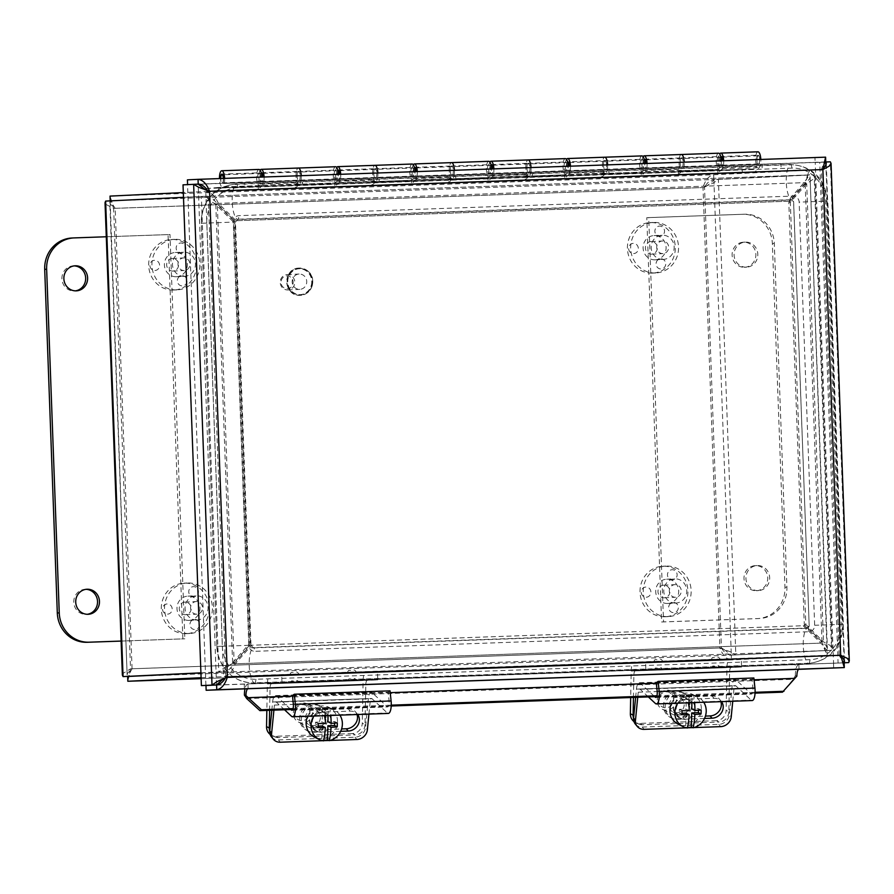 <?xml version="1.0" encoding="UTF-8"?>
<svg xmlns="http://www.w3.org/2000/svg" width="894" height="894" viewBox="0 0 894 894"><rect width="100%" height="100%" fill="white"/><g stroke="black" fill="none" stroke-linecap="round" stroke-linejoin="round"><path stroke-width="0.67" stroke-dasharray="4.47 3.35" d="M201.105 677.719L223.545 676.635C228.663 675.685 232.563 671.405 235.267 663.806L251.627 645.233L804.779 625.677L822.458 643.054L827.162 655.302L731.437 659.928L201.139 678.669L731.437 659.928C726.632 659.381 722.788 655.414 719.894 648.016L730.689 651.916L735.829 654.933L831.565 650.318L832.124 648.474L830.068 645.367L823.497 641.87L805.818 624.504L790.341 202.279L806.701 183.706L814.177 178.498L814.836 176.576L814.121 174.811L718.396 179.437L713.49 182.868L703.008 187.561C705.355 179.973 708.897 175.716 713.647 174.766L809.372 170.151L805.572 182.6L789.212 201.172L236.061 220.717L218.382 203.351C215.13 195.965 210.928 192.009 205.754 191.484L183.315 192.568M724.039 649.48L721.424 647.938L704.539 187.494L115.181 208.313L132.066 668.768L721.424 647.938C724.118 652.452 727.392 654.855 731.258 655.157L826.995 650.53L827.162 655.302L223.545 676.635L223.377 671.863C227.568 671.238 231.021 668.578 233.736 663.873L250.096 645.3L804.779 625.677M200.927 672.947L826.995 650.53L820.927 643.121L803.248 625.755M820.927 643.121L233.736 663.873L820.927 643.121M250.096 645.3L251.627 645.233M809.372 170.151L205.754 191.484L809.372 170.151L809.551 174.922L205.933 196.255L205.754 191.484M122.366 675.071L123.037 673.394L130.535 668.846L132.066 668.768L127.518 673.227L127.127 674.892L109.806 202.525L110.32 204.178L115.181 208.313L110.197 200.871L205.933 196.255L809.539 174.922L804.052 182.678L787.681 201.251L236.061 220.717M205.933 196.255C210.157 196.535 213.8 198.926 216.851 203.43L234.53 220.796M216.851 203.43L805.572 182.6L216.851 203.43M787.681 201.251L789.212 201.172M183.482 197.339L201.362 196.468L206.525 199.977L217.343 204.536L235.021 221.902L250.499 644.127L234.139 662.7L223.679 668.041L218.795 671.975L200.927 672.836M200.927 672.891L223.321 671.807L218.795 671.975L201.362 196.468L205.877 196.311L209.095 199.898L215.812 204.603L233.49 221.98L248.979 644.194L250.499 644.127M109.806 202.525L110.152 200.927L205.877 196.311L223.321 671.807L226.26 667.963L232.608 662.767L248.979 644.194M232.608 662.767L234.139 662.7L217.343 204.536L215.812 204.603L232.608 662.767M233.49 221.98L235.021 221.902M110.197 200.871L713.814 179.538C709.981 180.152 706.897 182.801 704.539 187.494L710.909 182.946L713.87 179.593L814.121 174.811L831.565 650.318L827.039 650.474L827.363 648.653L826.056 645.524L804.287 624.571L788.81 202.357L790.341 202.279M723.961 649.446L731.314 655.09L827.039 650.474L810.065 176.755L809.685 178.677L788.81 202.357M805.17 183.784L806.701 183.706L823.497 641.87L821.977 641.948L805.17 183.784M804.287 624.571L805.818 624.504M731.314 655.09L735.829 654.933L718.396 179.437L713.87 179.593L731.314 655.09M127.127 674.892L110.152 200.927L105.626 201.094M115.181 208.313L113.65 208.391L110.029 196.099L713.647 174.766L713.814 179.538L809.551 174.922M721.424 647.938L130.535 668.846L113.65 208.391L105.827 204.346L105.045 202.692M704.539 187.494L703.008 187.561L719.894 648.016M130.535 668.846L127.82 681.262M127.641 676.49L731.258 655.157L731.437 659.928M132.066 668.768L127.909 676.412M127.674 676.479L731.225 655.157M335.529 166.731A8.091 2.593 -92 0 0 333.216 174.911A8.091 2.593 -92 0 0 336.099 182.901L298.954 184.209A8.091 2.593 88 0 1 296.07 176.219A8.091 2.593 88 0 1 298.373 168.038A8.091 2.593 -92 0 0 296.115 173.693A8.091 2.593 -92 0 0 297.356 182.689L295.344 184.712L295.467 188.098L299.68 183.84A8.091 2.593 -92 0 0 301.244 175.693A8.091 2.593 88 0 1 300.943 180.733L302.463 180.655L302.585 184.041L298.954 184.209L336.11 182.901A8.091 2.593 -92 0 0 336.11 182.901L339.731 182.722L339.608 179.348L338.088 179.415A8.091 2.593 -92 0 0 338.39 174.375M261.35 172.732L298.495 171.424A4.705 1.509 -92 0 0 297.154 176.185A4.705 1.509 -92 0 0 298.831 180.834A4.705 1.509 -92 0 0 300.172 176.073A4.705 1.509 -92 0 0 298.495 171.424A4.705 1.509 -92 0 0 298.484 171.424A4.705 1.509 88 0 1 298.495 171.424A4.705 1.509 88 0 1 300.172 176.073A4.705 1.509 88 0 1 298.831 180.834A4.705 1.509 88 0 1 297.154 176.185A4.705 1.509 88 0 1 298.484 171.424L335.641 170.106A4.705 1.509 88 0 1 337.317 174.766A4.705 1.509 88 0 1 335.976 179.526A4.705 1.509 88 0 1 334.3 174.878A4.705 1.509 88 0 1 335.641 170.106M258.925 169.435A8.091 2.593 -92 0 0 256.623 177.615A8.091 2.593 -92 0 0 259.506 185.606A8.091 2.593 -92 0 0 259.517 185.606L263.138 185.438L263.015 182.052L261.495 182.13A8.091 2.593 -92 0 0 261.797 177.09M259.048 172.81L259.048 172.81A4.705 1.509 88 0 1 260.724 177.47A4.705 1.509 88 0 1 259.383 182.231A4.705 1.509 88 0 1 257.707 177.582A4.705 1.509 88 0 1 259.048 172.81L221.902 174.129M302.463 180.655L263.015 182.052M263.138 185.438L302.585 184.041M412.123 164.027A8.091 2.593 -92 0 0 409.81 172.196A8.091 2.593 -92 0 0 412.693 180.197L375.547 181.504A8.091 2.593 88 0 1 375.547 181.504A8.091 2.593 88 0 1 372.664 173.514A8.091 2.593 88 0 1 374.977 165.334A8.091 2.593 -92 0 0 372.709 170.977A8.091 2.593 -92 0 0 373.949 179.985L371.938 182.007L372.06 185.393L376.285 181.136A8.091 2.593 -92 0 0 377.838 172.989A8.091 2.593 88 0 1 377.536 178.029L379.056 177.951L379.179 181.337L375.558 181.504L412.704 180.197A8.091 2.593 -92 0 0 412.704 180.197L416.336 180.018L416.202 176.643L414.682 176.71A8.091 2.593 -92 0 0 414.984 171.67M337.943 170.028L375.089 168.709A4.705 1.509 -92 0 0 373.748 173.481A4.705 1.509 -92 0 0 375.424 178.13A4.705 1.509 -92 0 0 376.765 173.369A4.705 1.509 -92 0 0 375.089 168.709L375.089 168.709A4.705 1.509 88 0 1 376.765 173.369A4.705 1.509 88 0 1 375.424 178.13A4.705 1.509 88 0 1 373.748 173.481A4.705 1.509 88 0 1 375.089 168.709L412.235 167.401A4.705 1.509 88 0 1 413.911 172.05A4.705 1.509 88 0 1 412.57 176.811A4.705 1.509 88 0 1 410.894 172.173A4.705 1.509 88 0 1 412.235 167.401M379.056 177.951L339.608 179.348M339.731 182.722L379.179 181.337M488.716 161.311A8.091 2.593 -92 0 0 486.414 169.491A8.091 2.593 -92 0 0 489.286 177.493L452.14 178.8A8.091 2.593 88 0 1 452.14 178.8A8.091 2.593 88 0 1 449.257 170.81A8.091 2.593 88 0 1 451.571 162.63A8.091 2.593 -92 0 0 449.302 168.273A8.091 2.593 -92 0 0 450.542 177.28L448.531 179.303L448.654 182.678L452.878 178.431A8.091 2.593 -92 0 0 454.431 170.273A8.091 2.593 88 0 1 454.13 175.313L455.649 175.246L455.772 178.621L452.152 178.8L492.929 177.314L492.806 173.928L491.287 174.006A8.091 2.593 -92 0 0 491.577 168.966M414.537 167.323L451.682 166.005A4.705 1.509 -92 0 0 450.341 170.776A4.705 1.509 -92 0 0 452.018 175.425A4.705 1.509 -92 0 0 453.359 170.665A4.705 1.509 -92 0 0 451.682 166.005L451.682 166.005A4.705 1.509 88 0 1 453.359 170.665A4.705 1.509 88 0 1 452.018 175.425A4.705 1.509 88 0 1 450.341 170.776A4.705 1.509 88 0 1 451.682 166.005L488.839 164.697A4.705 1.509 88 0 1 488.839 164.697A4.705 1.509 88 0 1 490.515 169.346A4.705 1.509 88 0 1 489.163 174.107A4.705 1.509 88 0 1 487.498 169.469A4.705 1.509 88 0 1 488.828 164.697M455.649 175.246L416.202 176.643M416.336 180.018L455.772 178.621M565.31 158.607A8.091 2.593 -92 0 0 563.008 166.787A8.091 2.593 -92 0 0 565.88 174.777L528.734 176.096A8.091 2.593 88 0 1 528.734 176.096A8.091 2.593 88 0 1 525.851 168.094A8.091 2.593 88 0 1 528.164 159.925A8.091 2.593 -92 0 0 525.895 165.569A8.091 2.593 -92 0 0 527.136 174.565L525.124 176.599L525.259 179.973L529.471 175.727A8.091 2.593 -92 0 0 531.025 167.569A8.091 2.593 88 0 1 530.723 172.609L532.254 172.542L532.377 175.917L528.745 176.096L565.891 174.777A8.091 2.593 -92 0 0 565.891 174.777L569.523 174.609L569.4 171.223L567.88 171.302A8.091 2.593 -92 0 0 568.171 166.262M491.13 164.608L528.287 163.3A4.705 1.509 -92 0 0 526.935 168.072A4.705 1.509 -92 0 0 528.611 172.71A4.705 1.509 -92 0 0 529.952 167.949A4.705 1.509 -92 0 0 528.287 163.3A4.705 1.509 -92 0 0 528.276 163.3A4.705 1.509 88 0 1 528.287 163.3A4.705 1.509 88 0 1 529.952 167.949A4.705 1.509 88 0 1 528.611 172.71A4.705 1.509 88 0 1 526.935 168.072A4.705 1.509 88 0 1 528.276 163.3L565.433 161.993A4.705 1.509 88 0 1 567.109 166.642A4.705 1.509 88 0 1 565.768 171.402A4.705 1.509 88 0 1 564.092 166.753A4.705 1.509 88 0 1 565.421 161.993A4.705 1.509 88 0 1 565.433 161.993M532.254 172.542L492.806 173.928M492.929 177.314L532.377 175.917M641.903 155.902A8.091 2.593 -92 0 0 639.601 164.083A8.091 2.593 -92 0 0 642.473 172.073L605.327 173.391A8.091 2.593 88 0 1 605.327 173.391A8.091 2.593 88 0 1 602.455 165.39A8.091 2.593 88 0 1 604.757 157.21A8.091 2.593 -92 0 0 602.489 162.864A8.091 2.593 -92 0 0 603.729 171.86L601.729 173.894L601.852 177.269L606.065 173.011A8.091 2.593 -92 0 0 607.618 164.865A8.091 2.593 88 0 1 607.328 169.905L608.848 169.826L608.97 173.212L605.339 173.38L642.484 172.073L646.116 171.894L645.993 168.519L644.473 168.586A8.091 2.593 -92 0 0 644.775 163.546M604.869 160.596A4.705 1.509 -92 0 0 603.539 165.368A4.705 1.509 -92 0 0 605.216 170.005A4.705 1.509 -92 0 0 606.557 165.245A4.705 1.509 -92 0 0 604.88 160.596A4.705 1.509 -92 0 0 604.869 160.596A4.705 1.509 88 0 1 604.88 160.596A4.705 1.509 88 0 1 606.557 165.245A4.705 1.509 88 0 1 605.216 170.005A4.705 1.509 88 0 1 603.539 165.368A4.705 1.509 88 0 1 604.869 160.596M608.848 169.826L569.4 171.223M569.523 174.609L608.97 173.212M723.659 160.764A8.091 2.593 88 0 1 722.106 168.91L717.893 173.168L678.445 174.565L682.658 170.307A8.091 2.593 -92 0 0 684.212 162.16A8.091 2.593 88 0 1 683.921 167.2L685.441 167.122L685.564 170.508L681.932 170.676A8.091 2.593 88 0 1 681.921 170.676A8.091 2.593 88 0 1 679.049 162.686A8.091 2.593 88 0 1 681.351 154.506A8.091 2.593 -92 0 0 679.082 160.149A8.091 2.593 -92 0 0 680.334 169.156L678.322 171.179L717.77 169.793L719.782 167.759L756.927 166.452L754.413 168.977L742.232 169.569L742.355 172.944L754.536 172.363L759.252 167.603A8.091 2.593 -92 0 0 760.816 159.445M644.328 159.199L681.474 157.892A4.705 1.509 -92 0 0 680.133 162.652A4.705 1.509 -92 0 0 681.809 167.301A4.705 1.509 -92 0 0 683.15 162.54A4.705 1.509 -92 0 0 681.474 157.892A4.705 1.509 -92 0 0 681.463 157.892A4.705 1.509 88 0 1 681.474 157.892A4.705 1.509 88 0 1 683.15 162.54A4.705 1.509 88 0 1 681.809 167.301A4.705 1.509 88 0 1 680.133 162.652A4.705 1.509 88 0 1 681.463 157.892L718.62 156.573A4.705 1.509 88 0 1 720.296 161.222A4.705 1.509 88 0 1 718.955 165.982A4.705 1.509 88 0 1 717.279 161.345A4.705 1.509 88 0 1 718.62 156.573M642.015 159.277A4.705 1.509 88 0 1 642.026 159.277A4.705 1.509 88 0 1 643.702 163.937A4.705 1.509 88 0 1 642.361 168.698A4.705 1.509 88 0 1 640.685 164.049A4.705 1.509 88 0 1 642.015 159.277L567.724 161.903M685.441 167.122L645.993 168.519M646.116 171.894L685.564 170.508M718.497 153.198A8.091 2.593 -92 0 0 716.195 161.367A8.091 2.593 -92 0 0 719.078 169.368A8.091 2.593 -92 0 0 719.089 169.368L222.36 186.924A8.091 2.593 88 0 1 222.349 186.924A8.091 2.593 88 0 1 219.466 178.577M762.157 167.793L762.034 164.418L683.921 167.2M721.067 165.882A8.091 2.593 -92 0 0 721.369 160.842M644.473 168.586L607.328 169.905M567.88 171.302L530.723 172.609M491.287 174.006L454.13 175.313M414.682 176.71L377.536 178.029M224.64 178.398A8.091 2.593 88 0 1 224.349 183.438L244.788 182.454L244.911 185.829M261.495 182.13L224.349 183.438M338.088 179.415L300.943 180.733M722.71 169.19L722.587 165.815M781.077 166.887L780.954 163.501L762.034 164.418M780.954 163.501L244.788 182.454M223.556 178.431A4.705 1.509 88 0 1 222.237 183.538A4.705 1.509 88 0 1 220.55 178.543M223.344 178.442A4.045 1.296 88 0 1 222.215 182.879A4.045 1.296 88 0 1 220.762 178.532M756.927 159.568A4.045 1.296 88 0 1 758.09 155.847A4.045 1.296 88 0 1 759.531 159.836A4.045 1.296 88 0 1 758.38 163.926A4.045 1.296 88 0 1 756.927 159.568M264.088 177.001A8.091 2.593 88 0 1 262.534 185.159L258.321 189.405L218.874 190.802L218.751 187.427L258.198 186.03L260.21 184.008A8.091 2.593 88 0 1 260.109 170.229M258.321 189.405L258.198 186.03M261.171 172.777A4.705 1.509 -92 0 0 260.02 177.783A4.705 1.509 -92 0 0 261.685 182.141A4.705 1.509 -92 0 0 263.004 177.046M340.692 174.296A8.091 2.593 88 0 1 339.128 182.454L334.915 186.701L334.792 183.326L336.803 181.292A8.091 2.593 88 0 1 336.703 167.524M337.764 170.072A4.705 1.509 -92 0 0 336.613 175.068A4.705 1.509 -92 0 0 338.278 179.437A4.705 1.509 -92 0 0 339.597 174.341M334.915 186.701L295.467 188.098M295.344 184.712L334.792 183.326M417.286 171.592A8.091 2.593 88 0 1 415.721 179.739L411.508 183.996L411.385 180.622L413.397 178.588A8.091 2.593 88 0 1 413.296 164.82M414.358 167.357A4.705 1.509 -92 0 0 413.207 172.363A4.705 1.509 -92 0 0 414.872 176.733A4.705 1.509 -92 0 0 416.202 171.626M411.508 183.996L372.06 185.393M371.938 182.007L411.385 180.622M493.879 168.888A8.091 2.593 88 0 1 492.326 177.034L488.102 181.292L487.979 177.906L489.99 175.883A8.091 2.593 88 0 1 489.89 162.116M490.951 164.652A4.705 1.509 -92 0 0 489.8 169.659A4.705 1.509 -92 0 0 491.465 174.028A4.705 1.509 -92 0 0 492.795 168.921M488.102 181.292L448.654 182.678M448.531 179.303L487.979 177.906M570.473 166.172A8.091 2.593 88 0 1 568.919 174.33L564.695 178.577L564.572 175.202L566.584 173.179A8.091 2.593 88 0 1 566.494 159.4M567.545 161.948A4.705 1.509 -92 0 0 566.394 166.954A4.705 1.509 -92 0 0 568.059 171.324A4.705 1.509 -92 0 0 569.389 166.217M564.695 178.577L525.259 179.973M525.124 176.599L564.572 175.202M647.066 163.468A8.091 2.593 88 0 1 645.513 171.626L641.3 175.872L641.177 172.497L643.177 170.463A8.091 2.593 88 0 1 643.088 156.696M644.138 159.244A4.705 1.509 -92 0 0 642.998 164.239A4.705 1.509 -92 0 0 644.652 168.608A4.705 1.509 -92 0 0 645.982 163.513M641.3 175.872L601.852 177.269M601.729 173.894L641.177 172.497M206.067 188.6L218.751 187.427M218.874 190.802L206.19 191.897L206.123 190.02M218.371 191.305L754.536 172.363M643.177 170.463L680.334 169.156M566.584 173.179L603.729 171.86M489.99 175.883L527.136 174.565M413.397 178.588L450.542 177.28M336.803 181.292L373.949 179.985M260.21 184.008L297.356 182.689M218.248 187.93L754.413 168.977M678.322 171.179L678.445 174.565M717.893 173.168L717.77 169.793M719.782 167.759A8.091 2.593 88 0 1 719.681 153.992M720.743 156.528A4.705 1.509 -92 0 0 719.592 161.535A4.705 1.509 -92 0 0 721.257 165.904A4.705 1.509 -92 0 0 722.576 160.797M757.944 151.801A8.091 2.593 -92 0 0 755.687 157.445A8.091 2.593 -92 0 0 756.927 166.452M758.067 155.176A4.705 1.509 -92 0 0 756.726 159.948A4.705 1.509 -92 0 0 758.403 164.597A4.705 1.509 -92 0 0 759.744 159.836A4.705 1.509 -92 0 0 758.067 155.176L720.922 156.495M206.19 191.897L742.355 172.944M206.067 188.522L742.232 169.569M796.867 676.099L795.336 675.629L793.347 679.261L794.822 678.356M246.722 698.583L793.347 679.261L782.474 692.179M795.336 675.629A12.36 3.967 88 0 1 798.867 664.499L247.94 683.977A12.36 3.967 -92 0 0 244.99 688.894M293.098 708.618L391.259 705.154M656.922 695.767L755.095 692.291M292.796 709.478L391.226 706.003M656.621 696.627L755.05 693.141M799.046 669.271L798.867 664.499L799.057 669.271M825.497 162.004L815.205 162.496L833.566 663.27L844.137 662.812L798.89 664.499M248.119 688.738L247.94 683.977L205.966 685.508M248.107 688.749L247.929 683.977M799.024 669.271L795.392 669.45L795.224 664.678M798.778 669.327L795.392 669.45M244.263 684.145L244.442 688.916M193.786 184.32L198.211 184.242M199.541 184.198L815.149 162.44L814.97 157.668L825.598 157.165M825.743 161.937L815.149 162.44M825.263 158.774L821.351 169.648L839.164 655.369L225.858 677.037L208.045 191.316L822.882 169.569M823.374 165.546L824.525 163.189M209.576 191.249L208.045 191.316L207.497 190.5M187.427 179.85L814.97 157.668M205.911 685.452L187.55 184.678L183.024 184.846M216.527 684.938L198.166 184.164L187.55 184.678M208.045 191.316L205.43 189.785M227.389 676.97L223.534 678.658M225.858 677.037L225.4 677.842M840.684 655.291L839.164 655.369L842.818 661.649M833.521 663.326L833.689 668.097M843.891 662.767L833.566 663.27M839.164 655.369L841.254 656.755M821.351 169.648L823.318 168.128M848.708 662.588L830.347 161.825L819.731 162.339L838.091 663.102M815.205 162.496L819.731 162.339M758.268 590.61A12.538 11.879 -92.8 0 1 745.942 578.574A12.538 11.879 -92.8 0 1 757.207 565.556A12.538 11.879 -92.8 0 1 769.667 577.502A12.538 11.879 -92.8 0 1 758.414 590.61A12.538 11.879 -92.8 0 1 758.268 590.61M756.324 590.711A12.538 11.879 87.2 0 0 756.469 590.699A12.538 11.879 87.2 0 0 767.734 577.602A12.538 11.879 87.2 0 0 755.262 565.645A12.538 11.879 87.2 0 0 743.998 578.664A12.538 11.879 87.2 0 0 756.324 590.711M746.412 267.172A12.538 11.879 -92.8 0 1 734.075 255.136A12.538 11.879 -92.8 0 1 745.339 242.118A12.538 11.879 -92.8 0 1 757.81 254.075A12.538 11.879 -92.8 0 1 746.546 267.172A12.538 11.879 -92.8 0 1 746.412 267.172M744.467 267.272A12.538 11.879 87.2 0 0 744.613 267.261A12.538 11.879 87.2 0 0 755.866 254.164A12.538 11.879 87.2 0 0 743.395 242.207A12.538 11.879 87.2 0 0 732.13 255.237A12.538 11.879 87.2 0 0 744.467 267.272M648.72 217.6L744.467 214.214A30.34 28.742 -92.8 0 1 774.305 243.526L786.899 587.168A30.34 28.742 -92.8 0 1 759.643 618.492A30.34 28.742 -92.8 0 1 759.285 618.514L663.549 621.889L648.72 217.6L646.775 217.689L661.605 621.989L663.549 621.889M661.605 621.989L757.341 618.603A30.34 28.742 87.2 0 0 757.699 618.592A30.34 28.742 87.2 0 0 784.954 587.269L772.36 243.615A30.34 28.742 87.2 0 0 742.523 214.303L646.775 217.689M74.168 265.887A12.538 11.879 87.2 0 0 73.33 265.887A12.538 11.879 87.2 0 0 73.185 265.898A12.538 11.879 87.2 0 0 61.932 278.995A12.538 11.879 87.2 0 0 74.403 290.952A12.538 11.879 87.2 0 0 75.364 290.863M86.025 589.325A12.538 11.879 87.2 0 0 85.198 589.325A12.538 11.879 87.2 0 0 85.053 589.336A12.538 11.879 87.2 0 0 73.789 602.433A12.538 11.879 87.2 0 0 86.26 614.39A12.538 11.879 87.2 0 0 87.232 614.301M121.115 641.087L184.823 638.808L121.115 641.065M106.285 236.765L169.994 234.519L184.823 638.808M182.879 638.908L168.061 234.608L169.994 234.519M168.061 234.608L74.258 237.905M296.126 682.815L290.248 683.05L296.126 682.815M295.813 674.322L289.935 674.557L295.813 674.322M353.566 680.781L347.699 681.016L353.566 680.781M353.253 672.299L347.386 672.523L353.253 672.299M365.009 724.587A10.113 9.443 -63.8 0 1 355.231 734.902L352.504 733.561A10.113 9.443 116.2 0 0 362.271 723.235L365.009 724.587L365.802 684.659A5.096 1.632 88 0 1 367.255 680.379L377.771 679.865L377.458 671.372L366.026 671.93A10.192 3.263 -92 0 0 363.12 680.502L362.271 723.235M270.122 734.41A10.113 9.443 116.2 0 0 271.642 735.36A10.113 9.443 116.2 0 0 275.911 736.265L352.504 733.561M269.608 710.305L270.055 688.045A5.096 1.632 88 0 1 271.508 683.754L282.023 683.251L281.711 674.758L270.279 675.316A10.192 3.263 -92 0 0 267.373 683.888L266.848 710.395M327.696 718.24A13.913 12.997 116.2 0 0 320.667 706.215A13.913 12.997 116.2 0 0 302.865 712.965A13.913 12.997 116.2 0 0 308.385 731.191A13.913 12.997 116.2 0 0 327.696 718.24M275.911 736.265L278.637 737.606L355.231 734.902M278.637 737.606A10.113 9.443 -63.8 0 1 274.369 736.701A10.113 9.443 -63.8 0 1 269.731 731.247M317.102 727.872A7.934 7.398 -63.8 0 1 310.62 716.776A7.934 7.398 -63.8 0 1 324.522 721.592A7.934 7.398 -63.8 0 1 317.102 727.872M312.732 725.716A7.934 7.398 116.2 0 0 316.387 710.786A7.934 7.398 116.2 0 0 306.24 714.63A7.934 7.398 116.2 0 0 312.732 725.716M326.064 717.435A13.913 12.997 116.2 0 0 319.024 705.411A13.913 12.997 116.2 0 0 301.233 712.16A13.913 12.997 116.2 0 0 306.743 730.387A13.913 12.997 116.2 0 0 326.064 717.435M282.023 683.251L377.771 679.865M281.711 674.758L377.458 671.372M659.951 669.964L654.073 670.187L659.951 669.964M659.638 661.471L653.771 661.705L659.638 661.471M717.39 667.93L711.523 668.164L717.39 667.93M717.089 659.437L711.211 659.671L717.089 659.437M728.833 711.725A10.113 9.443 -63.8 0 1 719.067 722.05L716.329 720.698A10.113 9.443 116.2 0 0 726.107 710.384L728.833 711.725L729.627 671.807A5.096 1.632 88 0 1 731.08 667.516L741.595 667.002L741.282 658.52L729.85 659.068A10.192 3.263 -92 0 0 726.945 667.639L726.107 710.384M633.958 721.559A10.113 9.443 116.2 0 0 635.466 722.497A10.113 9.443 116.2 0 0 639.735 723.402L716.329 720.698M633.444 697.443L633.88 675.182A5.096 1.632 88 0 1 635.332 670.902L645.848 670.388L645.546 661.906L634.114 662.454A10.192 3.263 -92 0 0 631.198 671.025L630.683 697.543M691.531 705.377A13.913 12.997 116.2 0 0 684.502 693.353A13.913 12.997 116.2 0 0 666.701 700.114A13.913 12.997 116.2 0 0 672.21 718.329A13.913 12.997 116.2 0 0 691.531 705.377M639.735 723.402L642.473 724.755L719.067 722.05M642.473 724.755A10.113 9.443 -63.8 0 1 638.204 723.849A10.113 9.443 -63.8 0 1 633.567 718.385M680.926 715.01A7.934 7.398 -63.8 0 1 674.445 703.924A7.934 7.398 -63.8 0 1 688.358 708.73A7.934 7.398 -63.8 0 1 680.926 715.01M676.557 712.864A7.934 7.398 116.2 0 0 680.211 697.923A7.934 7.398 116.2 0 0 670.075 701.768A7.934 7.398 116.2 0 0 676.557 712.864M689.889 704.573A13.913 12.997 116.2 0 0 682.86 692.548A13.913 12.997 116.2 0 0 665.058 699.298A13.913 12.997 116.2 0 0 670.567 717.524A13.913 12.997 116.2 0 0 689.889 704.573M645.848 670.388L741.595 667.002M645.546 661.906L741.282 658.52M271.519 736.969A10.113 8.839 140.6 0 0 278.414 739.919L355.007 737.215A10.113 8.839 140.6 0 0 365.512 727.504L367.378 729.795M322.645 740.701L323.561 740.668M328.88 740.478L330.132 740.444M368.931 714.105L370.161 701.701A5.096 1.632 88 0 1 371.546 698.516A5.096 1.632 88 0 1 372.06 698.739L387.337 712.965A10.192 3.263 -92 0 0 388.354 713.423M284.527 709.769L276.313 702.125A5.096 1.632 -92 0 0 275.81 701.902A5.096 1.632 -92 0 0 274.413 705.075L273.91 710.149M340.67 731.337L320.678 732.041A10.762 9.398 -39.4 0 1 313.347 728.901A10.762 9.398 -39.4 0 1 312.788 718.284A10.762 9.398 -39.4 0 1 322.645 712.105L350.146 711.132A10.762 9.398 -39.4 0 1 357.477 714.272A10.762 9.398 -39.4 0 1 357.656 714.507M357.019 714.529A10.762 9.398 140.6 0 0 355.6 711.993A10.762 9.398 140.6 0 0 348.269 708.853L320.767 709.825A10.762 9.398 140.6 0 0 310.911 716.005A10.762 9.398 140.6 0 0 311.47 726.621A10.762 9.398 140.6 0 0 318.8 729.75L341.597 728.945M390.041 690.85L388.186 692.202L389.08 700.673A5.096 1.632 88 0 1 387.705 706.908A5.096 1.632 88 0 1 387.191 706.673L372.161 692.682A10.192 3.263 -92 0 0 371.155 692.235A10.192 3.263 -92 0 0 368.362 698.583L365.512 727.504M292.45 695.588L388.186 692.202M271.798 710.227L272.614 701.969A10.192 3.263 88 0 1 275.408 695.621A10.192 3.263 88 0 1 276.425 696.068L290.896 709.545M322.131 725.973L321.851 740.053L323.505 740.869M318.085 727.526L315.437 726.219L318.141 726.118M318.175 723.525L315.515 722.218L315.437 726.219M325.382 723.548L322.209 721.983L315.515 722.218M325.036 715.658A30.128 9.655 -92 0 0 324.142 708.719L322.488 707.903L322.209 721.983M328.087 715.546L328.232 707.702L329.886 708.517A30.128 9.655 88 0 1 330.78 715.457M337.317 722.855L334.658 721.547L327.953 721.782M334.624 723.112L334.658 721.547M323.662 740.232A16.573 15.466 -63.8 0 1 321.851 740.053M322.488 707.903A16.573 15.466 -63.8 0 1 328.232 707.702M329.886 708.517A16.573 15.466 -63.8 0 1 334.01 709.825A16.573 15.466 -63.8 0 1 339.91 715.133M313.85 716.049A16.573 15.466 -63.8 0 1 324.142 708.719M312.52 712.663A10.113 9.443 -63.8 0 1 298.484 722.084A10.113 9.443 -63.8 0 1 294.472 708.841A10.113 9.443 -63.8 0 1 307.413 703.924A10.113 9.443 -63.8 0 1 312.52 712.663M309.95 712.417A8.091 7.554 116.2 0 0 298.596 705.902A8.091 7.554 116.2 0 0 298.328 719.737A8.091 7.554 116.2 0 0 309.95 712.417M331.395 721.95A10.113 9.443 -63.8 0 1 317.348 731.37A10.113 9.443 -63.8 0 1 313.347 718.128A10.113 9.443 -63.8 0 1 326.288 713.222A10.113 9.443 -63.8 0 1 331.395 721.95M307.57 716.273A16.573 15.466 -63.8 0 1 329.137 707.422A16.573 15.466 -63.8 0 1 337.507 721.737A16.573 15.466 -63.8 0 1 314.498 737.159M635.355 724.118A10.113 8.839 140.6 0 0 642.238 727.057L718.832 724.352A10.113 8.839 140.6 0 0 729.336 714.652L731.214 716.932M686.469 727.85L687.385 727.817M692.705 727.627L693.956 727.582M732.756 701.242L733.985 688.838A5.096 1.632 88 0 1 735.382 685.664A5.096 1.632 88 0 1 735.885 685.888L751.161 700.114A10.192 3.263 -92 0 0 752.178 700.561M648.351 696.918L640.138 689.274A5.096 1.632 -92 0 0 639.635 689.039A5.096 1.632 -92 0 0 638.238 692.224L637.735 697.286M704.494 718.474L684.502 719.178A10.762 9.398 -39.4 0 1 677.171 716.049A10.762 9.398 -39.4 0 1 676.613 705.422A10.762 9.398 -39.4 0 1 686.469 699.253L713.971 698.281A10.762 9.398 -39.4 0 1 721.302 701.41A10.762 9.398 -39.4 0 1 721.48 701.645M720.843 701.667A10.762 9.398 140.6 0 0 719.424 699.13A10.762 9.398 140.6 0 0 712.093 696.001L684.592 696.974A10.762 9.398 140.6 0 0 674.746 703.142A10.762 9.398 140.6 0 0 675.294 713.77A10.762 9.398 140.6 0 0 682.625 716.899L705.433 716.094M753.877 677.998L752.022 679.351L752.904 687.81A5.096 1.632 88 0 1 751.53 694.046A5.096 1.632 88 0 1 751.027 693.822L735.997 679.831A10.192 3.263 -92 0 0 734.98 679.373A10.192 3.263 -92 0 0 732.186 685.732L729.336 714.652M656.274 682.737L752.022 679.351M635.634 697.365L636.45 689.118A10.192 3.263 88 0 1 639.232 682.759A10.192 3.263 88 0 1 640.249 683.217L654.721 696.694M685.966 713.121L685.687 727.202L687.341 728.007M681.921 714.664L679.261 713.356L681.966 713.256M681.999 710.674L679.339 709.367L679.261 713.356M689.207 710.685L686.044 709.132L679.339 709.367M688.861 702.796A30.128 9.655 -92 0 0 687.978 695.867L686.324 695.051L686.044 709.132M691.911 702.695L692.068 694.85L693.722 695.655A30.128 9.655 88 0 1 694.604 702.595M701.142 709.992L698.493 708.685L691.788 708.92M698.46 710.249L698.493 708.685M687.497 727.37A16.573 15.466 -63.8 0 1 685.687 727.202M686.324 695.051A16.573 15.466 -63.8 0 1 692.068 694.85M693.722 695.655A16.573 15.466 -63.8 0 1 697.845 696.974A16.573 15.466 -63.8 0 1 703.734 702.271M677.674 703.198A16.573 15.466 -63.8 0 1 687.978 695.867M676.345 699.812A10.113 9.443 -63.8 0 1 662.309 709.221A10.113 9.443 -63.8 0 1 658.297 695.979A10.113 9.443 -63.8 0 1 671.238 691.073A10.113 9.443 -63.8 0 1 676.345 699.812M673.785 699.555A8.091 7.554 116.2 0 0 662.432 693.051A8.091 7.554 116.2 0 0 662.152 706.875A8.091 7.554 116.2 0 0 673.785 699.555M695.219 709.098A10.113 9.443 -63.8 0 1 681.183 718.508A10.113 9.443 -63.8 0 1 677.171 705.265A10.113 9.443 -63.8 0 1 690.112 700.36A10.113 9.443 -63.8 0 1 695.219 709.098M671.394 703.422A16.573 15.466 -63.8 0 1 692.962 694.571A16.573 15.466 -63.8 0 1 701.332 708.875A16.573 15.466 -63.8 0 1 678.334 724.296M668.03 572.428A5.096 4.828 87.2 0 0 670.053 579.323A5.096 4.828 87.2 0 0 676.579 577.233A5.096 4.828 87.2 0 0 674.557 570.327A5.096 4.828 87.2 0 0 668.03 572.428M677.585 604.836A5.096 4.828 87.2 0 0 670.925 603.204A5.096 4.828 87.2 0 0 669.416 610.222A5.096 4.828 87.2 0 0 676.076 611.854A5.096 4.828 87.2 0 0 677.585 604.836M646.261 597.226A5.096 4.828 87.2 0 0 650.899 591.962A5.096 4.828 87.2 0 0 645.893 587.034A5.096 4.828 87.2 0 0 641.255 592.297A5.096 4.828 87.2 0 0 646.261 597.226M663.728 585.19A6.314 5.979 87.2 0 0 657.984 591.75A6.314 5.979 87.2 0 0 664.197 597.807A6.314 5.979 87.2 0 0 664.264 597.795A6.314 5.979 87.2 0 0 669.93 591.247A6.314 5.979 87.2 0 0 663.728 585.19M675.518 597.259A6.314 5.979 -92.8 0 1 669.315 591.202A6.314 5.979 -92.8 0 1 674.981 584.642A6.314 5.979 -92.8 0 1 681.262 590.666A6.314 5.979 -92.8 0 1 675.518 597.259M675.73 603.081A12.136 11.499 -92.8 0 1 663.795 591.426A12.136 11.499 -92.8 0 1 674.702 578.831A12.136 11.499 -92.8 0 1 686.771 590.398A12.136 11.499 -92.8 0 1 675.875 603.07A12.136 11.499 -92.8 0 1 675.73 603.081M667.65 603.472A12.136 11.499 -92.8 0 1 655.715 591.817A12.136 11.499 -92.8 0 1 666.611 579.211A12.136 11.499 -92.8 0 1 678.68 590.789A12.136 11.499 -92.8 0 1 667.784 603.461A12.136 11.499 -92.8 0 1 667.65 603.472M668.131 616.603A25.289 23.948 -92.8 0 1 643.267 592.342A25.289 23.948 -92.8 0 1 665.985 566.081A25.289 23.948 -92.8 0 1 691.129 590.185A25.289 23.948 -92.8 0 1 668.421 616.592A25.289 23.948 -92.8 0 1 668.131 616.603M664.89 616.759A25.289 23.948 -92.8 0 1 640.037 592.499A25.289 23.948 -92.8 0 1 662.745 566.237A25.289 23.948 -92.8 0 1 687.888 590.342A25.289 23.948 -92.8 0 1 665.181 616.748A25.289 23.948 -92.8 0 1 664.89 616.759M655.436 228.775A5.096 4.828 87.2 0 0 657.448 235.681A5.096 4.828 87.2 0 0 663.974 233.58A5.096 4.828 87.2 0 0 661.951 226.685A5.096 4.828 87.2 0 0 655.436 228.775M664.991 261.182A5.096 4.828 87.2 0 0 658.33 259.551A5.096 4.828 87.2 0 0 656.822 266.58A5.096 4.828 87.2 0 0 663.482 268.211A5.096 4.828 87.2 0 0 664.991 261.182M633.667 253.572A5.096 4.828 87.2 0 0 638.305 248.308A5.096 4.828 87.2 0 0 633.287 243.38A5.096 4.828 87.2 0 0 628.65 248.644A5.096 4.828 87.2 0 0 633.667 253.572M651.134 241.536A6.314 5.979 87.2 0 0 645.39 248.096A6.314 5.979 87.2 0 0 651.67 254.153A6.314 5.979 87.2 0 0 657.336 247.593A6.314 5.979 87.2 0 0 651.134 241.536M662.912 253.605A6.314 5.979 -92.8 0 1 656.71 247.549A6.314 5.979 -92.8 0 1 662.376 241A6.314 5.979 -92.8 0 1 668.656 247.012A6.314 5.979 -92.8 0 1 662.912 253.605M663.124 259.428A12.136 11.499 -92.8 0 1 651.201 247.783A12.136 11.499 -92.8 0 1 662.096 235.178A12.136 11.499 -92.8 0 1 674.165 246.744A12.136 11.499 -92.8 0 1 663.27 259.416A12.136 11.499 -92.8 0 1 663.124 259.428M655.045 259.819A12.136 11.499 -92.8 0 1 643.11 248.174A12.136 11.499 -92.8 0 1 654.017 235.569A12.136 11.499 -92.8 0 1 666.086 247.135A12.136 11.499 -92.8 0 1 655.19 259.808A12.136 11.499 -92.8 0 1 655.045 259.819M655.525 272.961A25.289 23.948 -92.8 0 1 630.672 248.688A25.289 23.948 -92.8 0 1 653.38 222.438A25.289 23.948 -92.8 0 1 678.524 246.532A25.289 23.948 -92.8 0 1 655.816 272.949A25.289 23.948 -92.8 0 1 655.525 272.961M652.285 273.117A25.289 23.948 -92.8 0 1 627.432 248.845A25.289 23.948 -92.8 0 1 650.139 222.595A25.289 23.948 -92.8 0 1 675.283 246.688A25.289 23.948 -92.8 0 1 652.575 273.106A25.289 23.948 -92.8 0 1 652.285 273.117M189.316 589.347A5.096 4.828 87.2 0 0 191.327 596.242A5.096 4.828 87.2 0 0 197.853 594.152A5.096 4.828 87.2 0 0 195.831 587.246A5.096 4.828 87.2 0 0 189.316 589.347M198.87 621.755A5.096 4.828 87.2 0 0 192.21 620.123A5.096 4.828 87.2 0 0 190.701 627.141A5.096 4.828 87.2 0 0 197.362 628.773A5.096 4.828 87.2 0 0 198.87 621.755M167.547 614.144A5.096 4.828 87.2 0 0 172.184 608.881A5.096 4.828 87.2 0 0 167.167 603.953A5.096 4.828 87.2 0 0 162.529 609.216A5.096 4.828 87.2 0 0 167.547 614.144M185.013 602.109A6.314 5.979 87.2 0 0 179.269 608.669A6.314 5.979 87.2 0 0 185.471 614.726A6.314 5.979 87.2 0 0 185.55 614.714A6.314 5.979 87.2 0 0 191.215 608.166A6.314 5.979 87.2 0 0 185.013 602.109M196.792 614.178A6.314 5.979 -92.8 0 1 190.59 608.121A6.314 5.979 -92.8 0 1 196.255 601.561A6.314 5.979 -92.8 0 1 202.536 607.585A6.314 5.979 -92.8 0 1 196.87 614.167A6.314 5.979 -92.8 0 1 196.792 614.178M197.004 620A12.136 11.499 -92.8 0 1 185.08 608.345A12.136 11.499 -92.8 0 1 195.976 595.75A12.136 11.499 -92.8 0 1 208.045 607.317A12.136 11.499 -92.8 0 1 197.149 619.989A12.136 11.499 -92.8 0 1 197.004 620M188.925 620.391A12.136 11.499 -92.8 0 1 176.99 608.736A12.136 11.499 -92.8 0 1 187.896 596.13A12.136 11.499 -92.8 0 1 199.965 607.708A12.136 11.499 -92.8 0 1 189.07 620.38A12.136 11.499 -92.8 0 1 188.925 620.391M189.405 633.522A25.289 23.948 -92.8 0 1 164.552 609.261A25.289 23.948 -92.8 0 1 187.259 583A25.289 23.948 -92.8 0 1 212.403 607.104A25.289 23.948 -92.8 0 1 189.696 633.511A25.289 23.948 -92.8 0 1 189.405 633.522M186.164 633.678A25.289 23.948 -92.8 0 1 161.311 609.417A25.289 23.948 -92.8 0 1 184.019 583.156A25.289 23.948 -92.8 0 1 209.162 607.261A25.289 23.948 -92.8 0 1 186.455 633.667A25.289 23.948 -92.8 0 1 186.164 633.678M176.71 245.694A5.096 4.828 87.2 0 0 178.733 252.589A5.096 4.828 87.2 0 0 185.259 250.499A5.096 4.828 87.2 0 0 183.236 243.604A5.096 4.828 87.2 0 0 176.71 245.694M186.265 278.101A5.096 4.828 87.2 0 0 179.605 276.469A5.096 4.828 87.2 0 0 178.096 283.499A5.096 4.828 87.2 0 0 184.756 285.13A5.096 4.828 87.2 0 0 186.265 278.101M154.941 270.491A5.096 4.828 87.2 0 0 159.579 265.227A5.096 4.828 87.2 0 0 154.573 260.299A5.096 4.828 87.2 0 0 149.924 265.563A5.096 4.828 87.2 0 0 154.941 270.491M172.408 258.455A6.314 5.979 87.2 0 0 166.664 265.015A6.314 5.979 87.2 0 0 172.944 271.072A6.314 5.979 87.2 0 0 178.61 264.512A6.314 5.979 87.2 0 0 172.408 258.455M184.198 270.524A6.314 5.979 -92.8 0 1 177.995 264.468A6.314 5.979 -92.8 0 1 183.661 257.919A6.314 5.979 -92.8 0 1 189.93 263.931A6.314 5.979 -92.8 0 1 184.198 270.524M184.41 276.347A12.136 11.499 -92.8 0 1 172.475 264.702A12.136 11.499 -92.8 0 1 183.382 252.097A12.136 11.499 -92.8 0 1 195.451 263.663A12.136 11.499 -92.8 0 1 184.544 276.335A12.136 11.499 -92.8 0 1 184.41 276.347M176.319 276.738A12.136 11.499 -92.8 0 1 164.395 265.082A12.136 11.499 -92.8 0 1 175.291 252.488A12.136 11.499 -92.8 0 1 187.36 264.054A12.136 11.499 -92.8 0 1 176.464 276.727A12.136 11.499 -92.8 0 1 176.319 276.738M176.8 289.879A25.289 23.948 -92.8 0 1 151.946 265.607A25.289 23.948 -92.8 0 1 174.665 239.346A25.289 23.948 -92.8 0 1 199.798 263.451A25.289 23.948 -92.8 0 1 177.101 289.868A25.289 23.948 -92.8 0 1 176.8 289.879M173.57 290.036A25.289 23.948 -92.8 0 1 148.706 265.764A25.289 23.948 -92.8 0 1 171.424 239.503A25.289 23.948 -92.8 0 1 196.557 263.607A25.289 23.948 -92.8 0 1 173.861 290.025A25.289 23.948 -92.8 0 1 173.57 290.036M222.315 646.217A34.207 32.407 87.2 0 0 255.952 679.261L809.998 659.683A34.207 32.407 87.2 0 0 841.131 624.347L825.62 201.172A34.207 32.407 87.2 0 0 791.972 168.128L237.927 187.706A34.207 32.407 87.2 0 0 206.793 223.042L222.315 646.217L216.829 646.44L249.918 645.267A2.749 2.604 87.2 0 0 252.622 647.926A5.353 1.721 88 0 1 253.158 647.625A5.353 1.721 88 0 1 254.924 651.313L808.981 631.734A6.247 5.912 87.2 0 0 814.657 625.286L799.147 202.111A6.247 5.912 87.2 0 0 793 196.077L238.944 215.655A6.247 5.912 87.2 0 0 233.267 222.103L248.778 645.278A6.247 5.912 87.2 0 0 254.924 651.313M292.93 284.113A6.414 6.079 87.2 0 0 285.622 276.078A6.414 6.079 87.2 0 0 282.705 286.739A6.414 6.079 87.2 0 0 292.93 284.113M294.495 284.46A7.688 7.286 -92.8 0 1 280.224 282.638A7.688 7.286 -92.8 0 1 287.119 274.614A7.688 7.286 -92.8 0 1 294.495 284.46M306.452 283.879A7.688 7.286 87.2 0 0 299.088 274.033A7.688 7.286 87.2 0 0 292.182 282.068A7.688 7.286 87.2 0 0 306.452 283.879M113.65 208.391L703.008 187.561M719.089 169.368L681.932 170.676M259.517 185.606L222.36 186.924M722.106 168.91L759.252 167.603M645.513 171.626L682.658 170.307M568.919 174.33L606.065 173.011M492.326 177.034L529.471 175.727M415.721 179.739L452.878 178.431M339.128 182.454L376.285 181.136M262.534 185.159L299.68 183.84M754.067 679.798L656.33 683.251M390.231 692.66L292.494 696.113M216.583 684.994L844.137 662.812M825.754 161.937L198.267 184.108L825.754 161.937M844.07 659.627L825.933 165.066M742.523 214.303L744.467 214.214M772.36 243.615L774.305 243.526M784.954 587.269L786.899 587.168M757.341 618.603L759.285 618.514M290.248 683.05L290.248 682.882C292.483 679.474 290.371 681.586 295.456 680.826L295.456 680.826C296.886 680.066 298.115 680.647 299.132 682.558L290.248 682.882L299.144 682.725M289.935 674.557L289.935 674.4C292.17 670.992 290.058 673.093 295.143 672.333L295.143 672.333C296.573 671.584 297.803 672.154 298.831 674.065L289.935 674.4L298.831 674.232M347.699 681.016L347.688 680.859C349.934 677.451 347.822 679.552 352.895 678.792L352.895 678.792C354.326 678.043 355.555 678.624 356.583 680.535L347.688 680.859L356.594 680.692M347.386 672.523L347.375 672.366C349.621 668.958 347.509 671.07 352.594 670.299L352.582 670.299C354.024 669.55 355.242 670.131 356.27 672.042L347.375 672.366L356.281 672.199M267.373 683.888L363.12 680.502M270.055 688.045L365.802 684.659M271.508 683.754L367.255 680.379M270.279 675.316L366.026 671.93M654.073 670.187L654.073 670.031C656.308 666.622 654.207 668.723 659.28 667.963L659.28 667.963C660.711 667.215 661.94 667.796 662.968 669.707L654.073 670.031L662.968 669.863M653.771 661.705L653.76 661.538C655.995 658.129 653.894 660.241 658.967 659.47L658.967 659.47C660.398 658.722 661.627 659.303 662.655 661.214L653.76 661.538L662.655 661.37M711.523 668.164L711.512 667.997C713.758 664.588 711.646 666.701 716.731 665.941L716.731 665.941C718.161 665.181 719.391 665.762 720.408 667.673L711.512 667.997L720.419 667.829M711.211 659.671L711.211 659.504C713.446 656.095 711.333 658.207 716.418 657.448L716.418 657.448C717.848 656.688 719.078 657.269 720.106 659.18L711.211 659.504L720.106 659.347M631.198 671.025L726.945 667.639M633.88 675.182L729.627 671.807M635.332 670.902L731.08 667.516M634.114 662.454L729.85 659.068M356.885 739.494L355.007 737.215M278.414 739.919L280.291 742.199M274.413 705.075L370.161 701.701M350.146 711.132L348.269 708.853M322.645 712.105L320.767 709.825M320.678 732.041L318.8 729.75M276.313 702.125L372.06 698.739M291.589 716.351L387.337 712.965M293.333 704.059L389.08 700.673M292.45 710.026L387.191 706.673M276.425 696.068L372.161 692.682M272.614 701.969L368.362 698.583M720.709 726.632L718.832 724.352M642.238 727.057L644.116 729.348M638.238 692.224L733.985 688.838M713.971 698.281L712.093 696.001M686.469 699.253L684.592 696.974M684.502 719.178L682.625 716.899M640.138 689.274L735.885 685.888M655.425 703.5L751.161 700.114M657.168 691.196L752.904 687.81M656.274 697.164L751.027 693.822M640.249 683.217L735.997 679.831M636.45 689.118L732.186 685.732M206.793 223.042L201.306 223.265L216.829 646.44A37.704 35.715 87.2 0 0 217.991 654.631A37.704 35.715 87.2 0 0 253.896 682.86A18.416 5.9 88 0 1 249.214 665.583A18.416 5.9 88 0 1 252.622 647.926L806.667 628.348A2.749 2.604 87.2 0 0 809.171 625.509L793.66 202.335A2.749 2.604 87.2 0 0 790.955 199.675L236.899 219.253A2.749 2.604 87.2 0 0 234.396 222.092L249.918 645.267L250.99 645.222L248.778 645.278M255.952 679.261A5.353 1.721 88 0 1 254.444 683.105A5.353 1.721 88 0 1 253.896 682.86L807.952 663.281A18.416 5.9 88 0 1 803.27 646.004A18.416 5.9 88 0 1 806.667 628.348A5.353 1.721 88 0 1 807.204 628.046A5.353 1.721 88 0 1 808.981 631.734M237.927 187.706A5.353 1.721 -92 0 0 236.15 184.03A5.353 1.721 -92 0 0 235.625 184.32A37.704 35.715 87.2 0 0 201.72 215.912A37.704 35.715 87.2 0 0 201.306 223.265L233.267 222.103M791.972 168.128A5.353 1.721 -92 0 0 790.207 164.44A5.353 1.721 -92 0 0 789.67 164.742L235.625 184.32A18.416 5.9 -92 0 0 232.216 201.988A18.416 5.9 -92 0 0 236.899 219.253A5.353 1.721 -92 0 0 237.446 219.499A5.353 1.721 -92 0 0 238.944 215.655M825.62 201.172L826.749 201.161A37.704 35.715 87.2 0 0 789.67 164.742A18.416 5.9 -92 0 0 786.273 182.398A18.416 5.9 -92 0 0 790.955 199.675A5.353 1.721 -92 0 0 791.492 199.921A5.353 1.721 -92 0 0 793 196.077M841.131 624.347L843.344 624.28L842.26 624.336L826.749 201.161L799.147 202.111M809.998 659.683A5.353 1.721 88 0 1 808.489 663.527A5.353 1.721 88 0 1 807.952 663.281A37.704 35.715 87.2 0 0 842.26 624.336L814.657 625.286M311.28 285.376A12.985 12.304 87.2 0 0 296.495 269.094A12.985 12.304 87.2 0 0 290.595 290.673A12.985 12.304 87.2 0 0 311.28 285.376M312.073 285.544A13.633 12.918 87.2 0 0 299.009 268.088A13.633 12.918 87.2 0 0 286.762 282.325A13.633 12.918 87.2 0 0 300.328 295.322A13.633 12.918 87.2 0 0 312.073 285.544M312.241 285.532A13.633 12.918 87.2 0 0 299.177 268.077A13.633 12.918 87.2 0 0 286.929 282.314A13.633 12.918 87.2 0 0 300.496 295.311A13.633 12.918 87.2 0 0 312.241 285.532M311.861 285.342A12.985 12.304 87.2 0 0 297.076 269.06A12.985 12.304 87.2 0 0 291.176 290.639A12.985 12.304 87.2 0 0 311.861 285.342M825.922 652.318L823.318 646.597M808.332 173.212L806.142 179.102M814.847 176.576L832.146 648.474M810.076 176.755L827.375 648.653M110.454 197.663L112.834 204.313M128.144 679.641L130.043 672.869M719.078 169.368L681.921 170.676M259.506 185.606L222.349 186.924M718.955 165.982L644.652 168.608M642.361 168.698L568.059 171.324M565.768 171.402L491.465 174.028M489.163 174.107L414.872 176.733M412.57 176.811L338.278 179.437M335.976 179.526L261.685 182.141M259.383 182.231L222.237 183.538M758.09 155.847L721.715 157.132M720.888 157.154L645.122 159.836M644.295 159.87L568.528 162.54M567.701 162.574L491.923 165.245M491.108 165.278L415.33 167.96M414.503 167.983L338.737 170.665M337.91 170.687L262.143 173.369M261.316 173.402L222.695 174.766M758.38 163.926L222.215 182.879M721.257 165.904L758.403 164.597M843.88 666.019L841.5 659.37M844.528 661.169L826.279 163.524M756.469 590.699L758.414 590.61M755.262 565.645L757.207 565.556M744.613 267.261L746.546 267.172M743.395 242.207L745.339 242.118M757.699 618.592L759.643 618.492M74.403 290.952L76.336 290.852M73.185 265.898L75.13 265.797M86.26 614.39L88.204 614.29M85.053 589.336L86.997 589.235M271.642 735.36L274.369 736.701M309.38 725.012L313.76 727.168M316.387 710.786L320.756 712.931M320.667 706.215L319.024 705.411M308.385 731.191L306.743 730.387M635.466 722.497L638.204 723.849M673.216 712.149L677.585 714.306M680.211 697.923L684.592 700.08M684.502 693.353L682.86 692.548M672.21 718.329L670.567 717.524M313.347 728.901L311.47 726.621M357.477 714.272L355.6 711.993M275.81 701.902L371.546 698.516M291.958 710.283L387.705 706.908M275.408 695.621L371.155 692.235M326.288 713.222L307.413 703.924M317.348 731.37L298.484 722.084M334.01 709.825L329.137 707.422M677.171 716.049L675.294 713.77M721.302 701.41L719.424 699.13M639.635 689.039L735.382 685.664M655.783 697.432L751.53 694.046M639.232 682.759L734.98 679.373M690.112 700.36L671.238 691.073M681.183 718.508L662.309 709.221M697.845 696.974L692.962 694.571M664.264 597.795L675.585 597.259M663.661 585.19L674.981 584.642M667.784 603.461L675.875 603.07M666.611 579.211L674.702 578.831M665.181 616.748L668.421 616.592M662.745 566.237L665.985 566.081M651.67 254.153L662.99 253.605M651.055 241.536L662.376 241M655.19 259.808L663.27 259.416M654.017 235.569L662.096 235.178M652.575 273.106L655.816 272.949M650.139 222.595L653.38 222.438M185.55 614.714L196.87 614.167M184.935 602.109L196.255 601.561M189.07 620.38L197.149 619.989M187.896 596.13L195.976 595.75M186.455 633.667L189.696 633.511M184.019 583.156L187.259 583M172.944 271.072L184.265 270.524M172.341 258.455L183.661 257.919M176.464 276.727L184.544 276.335M175.291 252.488L183.382 252.097M173.861 290.025L177.101 289.868M171.424 239.503L174.665 239.346M216.829 646.44L217.991 654.631C223.791 672.958 235.938 682.446 254.444 683.105L808.489 663.527C830.481 660.442 842.092 647.357 843.344 624.28L827.822 201.105C824.894 178.185 812.355 165.971 790.207 164.44L236.15 184.03C217.354 186.097 205.877 196.725 201.72 215.912L201.306 223.265L216.829 646.44M250.99 645.222L253.158 647.625L807.204 628.046L809.171 625.509L793.57 201.731L791.492 199.921L237.446 219.499L235.48 222.047L250.99 645.222M287.868 289.969L299.825 289.388M287.119 274.614L299.088 274.033M299.009 268.088C282.28 268.044 283.677 296.964 300.328 295.322L300.496 295.311C306.407 294.696 310.341 291.433 312.285 285.521C313.302 279.598 313.649 270.424 299.177 268.077L299.009 268.088"/><path stroke-width="1.34" d="M200.927 672.947L127.641 676.49L127.82 681.262L201.105 677.719M200.927 672.836L123.07 676.59L122.366 675.071L105.034 202.692L105.626 201.094L183.482 197.339M105.626 201.094L123.07 676.59L200.927 672.891M183.315 192.568L110.029 196.099L110.197 200.871M260.109 170.229A8.091 2.593 88 0 1 261.227 169.357L298.373 168.038A8.091 2.593 88 0 1 301.244 175.693A8.091 2.593 -92 0 0 298.373 168.038L335.529 166.731A8.091 2.593 -92 0 1 338.39 174.375M261.797 177.09A8.091 2.593 -92 0 0 258.925 169.435L221.779 170.743A8.091 2.593 88 0 1 224.64 178.398M336.703 167.524A8.091 2.593 88 0 1 337.82 166.642L374.977 165.334A8.091 2.593 88 0 1 377.838 172.989A8.091 2.593 -92 0 0 374.977 165.334L412.123 164.027A8.091 2.593 -92 0 1 414.984 171.67M413.296 164.82A8.091 2.593 88 0 1 414.414 163.937L451.571 162.63A8.091 2.593 88 0 1 454.431 170.273A8.091 2.593 -92 0 0 451.571 162.63L488.716 161.311A8.091 2.593 -92 0 1 491.577 168.966M489.89 162.116A8.091 2.593 88 0 1 491.018 161.233L528.164 159.925A8.091 2.593 88 0 1 531.025 167.569A8.091 2.593 -92 0 0 528.164 159.925L565.31 158.607A8.091 2.593 -92 0 1 568.171 166.262M566.494 159.4A8.091 2.593 88 0 1 567.612 158.529L604.757 157.21A8.091 2.593 88 0 1 607.618 164.865A8.091 2.593 -92 0 0 604.757 157.21L641.903 155.902A8.091 2.593 -92 0 1 644.775 163.546M643.088 156.696A8.091 2.593 88 0 1 644.205 155.824L681.351 154.506A8.091 2.593 88 0 1 684.212 162.16A8.091 2.593 -92 0 0 681.351 154.506L718.497 153.198A8.091 2.593 -92 0 1 721.369 160.842M219.466 178.577A8.091 2.593 88 0 1 221.779 170.743M220.55 178.543A4.705 1.509 88 0 1 221.891 174.129A4.705 1.509 88 0 1 221.902 174.129A4.705 1.509 88 0 1 223.556 178.431M220.762 178.532A4.045 1.296 88 0 1 220.762 178.521A4.045 1.296 88 0 1 221.924 174.788A4.045 1.296 88 0 1 223.344 178.442M261.227 169.357A8.091 2.593 88 0 1 264.088 177.001M263.004 177.046A4.705 1.509 -92 0 0 261.35 172.732A4.705 1.509 -92 0 0 261.171 172.777M337.82 166.642A8.091 2.593 88 0 1 340.692 174.296M339.597 174.341A4.705 1.509 -92 0 0 337.943 170.028A4.705 1.509 -92 0 0 337.764 170.072M414.414 163.937A8.091 2.593 88 0 1 417.286 171.592M416.202 171.626A4.705 1.509 -92 0 0 414.537 167.323A4.705 1.509 -92 0 0 414.358 167.357M491.018 161.233A8.091 2.593 88 0 1 493.879 168.888M492.795 168.921A4.705 1.509 -92 0 0 491.13 164.608A4.705 1.509 -92 0 0 490.951 164.652M567.612 158.529A8.091 2.593 88 0 1 570.473 166.172M569.389 166.217A4.705 1.509 -92 0 0 567.724 161.903A4.705 1.509 -92 0 0 567.545 161.948M644.205 155.824A8.091 2.593 88 0 1 647.066 163.468M645.982 163.513A4.705 1.509 -92 0 0 644.328 159.199A4.705 1.509 -92 0 0 644.317 159.199A4.705 1.509 -92 0 0 644.138 159.244M206.123 190.02L206.067 188.6M719.681 153.992A8.091 2.593 88 0 1 720.799 153.109A8.091 2.593 88 0 1 723.659 160.764M722.576 160.797A4.705 1.509 -92 0 0 720.922 156.495A4.705 1.509 -92 0 0 720.743 156.528M760.816 159.445A8.091 2.593 -92 0 0 757.944 151.801L720.799 153.109M246.722 698.583L244.408 695.096L245.951 695.577L248.197 697.678L246.722 698.583L259.93 710.641L292.796 709.478M755.05 693.141L782.474 692.179L796.867 676.099A7.588 2.436 88 0 1 799.035 669.271L248.107 688.738A7.588 2.436 88 0 0 245.951 695.577M292.494 696.113L248.197 697.678L261.406 709.747L259.93 710.641M261.406 709.747L293.098 708.618M391.259 705.154L656.922 695.767M755.095 692.291L783.949 691.274M244.99 688.894A12.36 3.967 -92 0 0 244.408 695.096M391.226 706.003L656.621 696.627M225.858 677.037C223.511 681.731 220.416 684.379 216.583 684.994L205.966 685.508L206.145 690.269L216.761 689.766C221.511 688.816 225.053 684.558 227.389 676.97L216.907 681.664L212.012 685.095L201.385 685.609L183.024 184.846L193.64 184.332L198.781 187.338L209.576 191.249C206.693 183.851 202.849 179.884 198.043 179.336L187.427 179.85L187.595 184.622M206.145 690.269L248.107 688.738M842.818 661.649L844.137 662.812L848.708 662.588L849.278 660.99L847.244 658.297L840.684 655.291L844.305 667.583L798.778 669.327M824.525 163.189L825.754 161.937L825.598 157.165L198.043 179.336L198.211 184.108L193.786 184.32M825.587 157.165L822.882 169.569L829.196 166.128L831.029 163.356L830.347 161.825L825.497 162.004M198.211 184.242L199.541 184.198M208.045 191.316C205.363 186.812 202.078 184.41 198.211 184.108L198.211 184.108M223.612 678.624L216.527 684.938L201.385 685.609M205.486 189.796L198.166 184.164L193.64 184.332L212.012 685.095L216.527 684.938M216.583 684.994L216.761 689.766L844.305 667.583L844.137 662.812M841.254 656.755L843.221 658.453L844.517 661.169L843.891 662.767M844.07 659.627L844.182 662.756L848.708 662.588M823.318 168.128L825.173 166.284L826.268 163.524L825.821 161.982L825.933 165.066M75.275 265.797A12.538 11.879 -92.8 0 1 87.612 277.833A12.538 11.879 -92.8 0 1 76.336 290.852A12.538 11.879 -92.8 0 1 63.876 278.906A12.538 11.879 -92.8 0 1 75.13 265.797A12.538 11.879 -92.8 0 1 75.275 265.797M75.364 290.863A12.538 11.879 87.2 0 0 85.656 277.855A12.538 11.879 87.2 0 0 74.168 265.887M87.143 589.235A12.538 11.879 -92.8 0 1 99.469 601.271A12.538 11.879 -92.8 0 1 88.204 614.29A12.538 11.879 -92.8 0 1 75.733 602.332A12.538 11.879 -92.8 0 1 86.997 589.235A12.538 11.879 -92.8 0 1 87.143 589.235M87.232 614.301A12.538 11.879 87.2 0 0 97.524 601.282A12.538 11.879 87.2 0 0 86.025 589.325M121.115 641.065L89.076 642.194A30.34 28.742 -92.8 0 1 59.25 612.882L46.644 269.239A30.34 28.742 -92.8 0 1 73.9 237.916A30.34 28.742 -92.8 0 1 74.258 237.905L106.285 236.765M72.313 237.994A30.34 28.742 87.2 0 0 71.956 238.005A30.34 28.742 87.2 0 0 44.7 269.329L57.305 612.982A30.34 28.742 87.2 0 0 87.131 642.283L121.115 641.087M266.848 710.395L266.535 726.621A10.113 9.443 116.2 0 0 270.122 734.41M269.731 731.247A10.113 9.443 -63.8 0 1 269.262 727.973L269.608 710.305M630.683 697.543L630.359 713.77A10.113 9.443 116.2 0 0 633.958 721.559M633.567 718.385A10.113 9.443 -63.8 0 1 633.086 715.111L633.444 697.443M368.931 714.105L367.378 729.795A10.113 8.839 -39.4 0 1 356.885 739.494L330.132 740.444M273.91 710.149L271.642 733.169A10.113 8.839 -39.4 0 0 273.396 739.26A10.113 8.839 -39.4 0 0 280.291 742.199L322.645 740.701M323.561 740.668L328.88 740.478M357.656 714.507A10.762 9.398 -39.4 0 1 357.946 725.034A10.762 9.398 -39.4 0 1 348.179 731.068L340.67 731.337M271.642 733.169L269.764 730.89A10.113 8.839 140.6 0 0 271.519 736.969L273.396 739.26M341.597 728.945L346.302 728.778A10.762 9.398 140.6 0 0 357.019 714.529M290.896 709.545L291.455 710.059A5.096 1.632 -92 0 0 291.958 710.283A5.096 1.632 -92 0 0 293.333 704.059L292.45 695.588L294.305 694.236L295.366 704.338A10.192 3.263 88 0 1 292.606 716.798A10.192 3.263 88 0 1 291.589 716.351L284.527 709.769M292.606 716.798L388.354 713.423A10.192 3.263 -92 0 0 391.103 700.963L390.041 690.85L294.305 694.236M269.764 730.89L271.798 710.227M318.141 726.118L322.131 725.973L325.304 727.537A30.206 4.85 -178.9 0 1 318.085 727.526A28.541 9.152 -92 0 0 318.175 723.525A30.206 4.85 1.1 0 0 325.382 723.548A30.128 9.655 -92 0 0 325.036 715.658M313.85 716.049A16.573 15.466 -63.8 0 0 319.382 739.561A16.573 15.466 -63.8 0 0 323.505 740.869A30.128 9.655 -92 0 0 325.304 727.537M330.78 715.457A30.128 9.655 88 0 1 331.126 723.347A30.206 4.85 1.1 0 0 337.317 722.855A28.541 9.152 88 0 1 337.239 726.844A30.206 4.85 -178.9 0 1 331.048 727.336A30.128 9.655 88 0 1 329.249 740.668L327.595 739.852L327.874 725.772L334.579 725.537L334.624 723.112M331.048 727.336L327.874 725.772M331.126 723.347L327.953 721.782L328.087 715.546M337.239 726.844L334.579 725.537M327.595 739.852A16.573 15.466 -63.8 0 1 323.662 740.232M339.91 715.133A16.573 15.466 -63.8 0 1 342.38 724.14A16.573 15.466 -63.8 0 1 329.249 740.668M319.382 739.561L314.498 737.159A16.573 15.466 -63.8 0 1 307.57 716.273M732.756 701.242L731.214 716.932A10.113 8.839 -39.4 0 1 720.709 726.632L693.956 727.582M637.735 697.286L635.466 720.318A10.113 8.839 -39.4 0 0 637.221 726.397A10.113 8.839 -39.4 0 0 644.116 729.348L686.469 727.85M687.385 727.817L692.705 727.627M721.48 701.645A10.762 9.398 -39.4 0 1 721.771 712.183A10.762 9.398 -39.4 0 1 712.004 718.206L704.494 718.474M635.466 720.318L633.589 718.027A10.113 8.839 140.6 0 0 635.355 724.118L637.221 726.397M705.433 716.094L710.127 715.926A10.762 9.398 140.6 0 0 720.843 701.667M654.721 696.694L655.28 697.208A5.096 1.632 -92 0 0 655.783 697.432A5.096 1.632 -92 0 0 657.168 691.196L656.274 682.737L658.129 681.384L659.191 691.487A10.192 3.263 88 0 1 656.431 703.947A10.192 3.263 88 0 1 655.425 703.5L648.351 696.918M656.431 703.947L752.178 700.561A10.192 3.263 -92 0 0 754.938 688.101L753.877 677.998L658.129 681.384M633.589 718.027L635.634 697.365M681.966 713.256L685.966 713.121L689.129 714.675A30.206 4.85 -178.9 0 1 681.921 714.664A28.541 9.152 -92 0 0 681.999 710.674A30.206 4.85 1.1 0 0 689.207 710.685A30.128 9.655 -92 0 0 688.861 702.796M677.674 703.198A16.573 15.466 -63.8 0 0 683.217 726.699A16.573 15.466 -63.8 0 0 687.341 728.007A30.128 9.655 -92 0 0 689.129 714.675M694.604 702.595A30.128 9.655 88 0 1 694.951 710.484A30.206 4.85 1.1 0 0 701.142 709.992A28.541 9.152 88 0 1 701.064 713.993A30.206 4.85 -178.9 0 1 694.873 714.474A30.128 9.655 88 0 1 693.085 727.805L691.431 726.99L691.71 712.92L698.404 712.674L698.46 710.249M694.873 714.474L691.71 712.92M694.951 710.484L691.788 708.92L691.911 702.695M701.064 713.993L698.404 712.674M691.431 726.99A16.573 15.466 -63.8 0 1 687.497 727.37M703.734 702.271A16.573 15.466 -63.8 0 1 706.215 711.278A16.573 15.466 -63.8 0 1 693.085 727.805M683.217 726.699L678.334 724.296A16.573 15.466 -63.8 0 1 671.394 703.422M127.82 681.262L201.139 678.669L127.82 681.262M794.822 678.356L754.067 679.798M656.33 683.251L390.231 692.66M198.11 179.336L825.575 157.165M822.882 169.569L209.576 191.249L227.389 676.97L840.684 655.291L822.882 169.569M87.131 642.283L89.076 642.194M57.305 612.982L59.25 612.882M44.7 269.329L46.644 269.239M269.262 727.973L266.535 726.621M633.086 715.111L630.359 713.77M348.179 731.068L346.302 728.778M295.366 704.338L391.103 700.963M291.455 710.059L292.45 710.026M712.004 718.206L710.127 715.926M659.191 691.487L754.938 688.101M655.28 697.208L656.274 697.164M721.715 157.132L720.888 157.154M645.122 159.836L644.295 159.87M568.528 162.54L567.701 162.574M491.923 165.245L491.108 165.278M415.33 167.96L414.503 167.983M338.737 170.665L337.91 170.687M262.143 173.369L261.316 173.402M222.695 174.766L221.924 174.788M849.3 660.99L831.051 163.345M71.956 238.005L73.9 237.916"/></g></svg>
